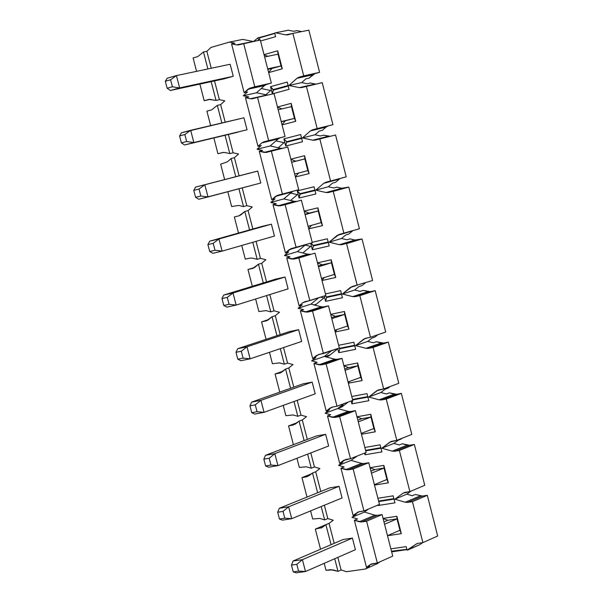 <?xml version="1.0" encoding="UTF-8"?>
<svg xmlns="http://www.w3.org/2000/svg" width="603" height="603" viewBox="0 0 603 603"><rect width="100%" height="100%" fill="white"/><g stroke="black" fill="none" stroke-linecap="round" stroke-linejoin="round"><path stroke-width="0.9" d="M325.899 524.693L322.13 527.512L315.324 529.11L320.54 549.22L315.324 529.11L329.14 523.298L315.324 529.11L322.138 527.504L321.06 528.107L325.899 524.693L331.077 544.69L325.899 524.693L329.042 523.374L325.899 524.693M333.105 569.858L326.012 570.325L324.203 563.33L326.012 570.325L330.746 569.647L337.989 571.373L334.718 558.74L337.989 571.373L341.11 569.993L337.838 557.376L341.11 569.993L346.582 571.689L365.312 569.036L369.609 565.931L366.503 567.317L370.363 564.536L377.335 562.983L366.586 521.203L361.74 521.949L354.376 520.283L366.503 567.317L354.376 520.283L359.343 521.768L374.855 515.166L364.4 512.068L368.523 509.015L364.4 512.068L351.971 517.306L364.4 512.068L374.855 515.166L359.343 521.761L361.74 521.949L377.252 515.346L374.855 515.166L377.252 515.346L361.74 521.949L366.586 521.203L382.083 514.593L377.252 515.346L382.083 514.593L366.586 521.203L377.335 562.983L392.734 556.102L382.083 514.593L392.734 556.102L377.335 562.983L371.297 564.009L366.503 567.317L369.609 565.931L365.312 569.036L346.582 571.689L341.11 569.993L337.989 571.373L333.097 569.858M334.213 543.341L329.042 523.374L333.271 520.223L327.798 518.58L324.663 519.899L319.771 518.429L324.663 519.899L327.798 518.58L324.346 505.246L327.798 518.58L333.271 520.223L329.042 523.374L334.213 543.341M315.686 471.772L312.52 473.023L317.63 492.764L312.52 473.023L315.686 471.772L319.907 468.546L314.442 466.963L310.801 452.898L314.442 466.963L311.276 468.207L314.442 466.963L319.907 468.546L315.686 471.772L320.788 491.483L315.686 471.772M321.203 506.543L324.663 519.899L321.203 506.543M355.408 549.702L352.416 538.102L343.137 539.504L352.416 538.102L355.408 549.702L305.487 571.508L296.126 572.85L293.239 571.87L291.475 565.117L293.05 561.039L343.137 539.504L293.05 561.039L291.475 565.117L293.239 571.87L298.575 571.101L296.812 564.34L291.475 565.117L296.812 564.34L302.404 559.667L293.05 561.039L302.404 559.667L352.416 538.102L302.404 559.667L296.812 564.34L298.575 571.101L293.239 571.87L296.126 572.85L305.487 571.508L298.575 571.101L305.487 571.508L302.404 559.667L305.487 571.508L355.408 549.702M342.052 497.957L339.052 486.32L329.788 487.842L339.052 486.32L342.052 497.957L291.739 518.67L282.392 520.148L279.46 519.032L277.697 512.256L279.302 508.284L329.788 487.842L279.302 508.284L277.697 512.256L279.46 519.032L284.789 518.188L283.026 511.397L277.697 512.256L283.026 511.397L288.641 506.784L279.302 508.284L288.641 506.784L339.052 486.32L288.641 506.784L283.026 511.397L284.789 518.188L279.46 519.032L282.392 520.148L291.739 518.67L284.789 518.188L291.739 518.67L288.641 506.784L291.739 518.67L342.052 497.957M229.811 153.607L224.957 152.514L229.811 153.607L225.055 135.268L229.811 153.607L233.127 152.785L229.811 153.607M238.562 154.014L233.127 152.785L238.562 154.014L234.401 157.715L238.562 154.014M227.376 161.86L231.085 158.551L234.401 157.715L231.085 158.551L235.788 176.694L231.085 158.551L227.376 161.86L220.653 164.167L224.648 179.581L220.653 164.167L227.376 161.86M238.916 188.792L243.529 206.58L246.815 205.683L242.218 187.917L246.815 205.683L243.529 206.58L238.667 205.427L243.529 206.58L238.916 188.792M239.097 175.842L234.401 157.715L239.097 175.842M252.258 206.972L246.815 205.683L252.258 206.972L248.089 210.598L252.258 206.972M241.079 214.736L244.795 211.502L248.089 210.598L244.795 211.502L249.567 229.916L244.795 211.502L239.029 215.806L234.341 216.944L238.517 233.044L234.341 216.944L239.308 215.731L241.079 214.736M252.778 242.3L257.187 259.335L260.451 258.37L256.049 241.351L260.451 258.37L257.187 259.335L252.325 258.129L257.187 259.335L252.778 242.3M252.853 228.989L248.089 210.598L252.853 228.989M265.9 259.72L260.451 258.37L265.9 259.72L261.717 263.262L265.9 259.72M254.722 267.4L258.453 264.235L261.717 263.262L258.453 264.235L263.292 282.92L258.453 264.235L252.665 268.441L247.976 269.503L252.333 286.282L247.976 269.503L254.564 267.528L247.976 269.503L252.876 268.388L254.722 267.4M266.571 295.583L270.792 311.872L274.033 310.839L269.82 294.573L274.033 310.839L270.792 311.872L265.923 310.613L270.792 311.872L266.571 295.583M266.549 281.925L261.717 263.262L266.549 281.925M279.483 312.248L274.033 310.839L279.483 312.248L275.292 315.708L279.483 312.248M268.312 319.846L272.059 316.756L275.292 315.708L272.059 316.756L276.965 335.705L272.059 316.756L266.255 320.849L261.551 321.844L266.081 339.308L261.551 321.844L268.682 319.545L261.551 321.844L266.632 320.758L268.312 319.846M280.312 348.655L284.345 364.197L287.556 363.089L283.538 347.562L287.556 363.089L284.345 364.197L279.468 362.885L284.345 364.197L280.312 348.655M280.191 334.635L275.292 315.708L280.191 334.635M293.013 364.559L287.556 363.089L293.013 364.559L288.814 367.943L293.013 364.559M281.85 372.081L285.596 369.059L288.814 367.943L285.596 369.059L290.578 388.272L285.596 369.059L279.784 373.053L275.081 373.981L279.784 392.108L275.081 373.981L282.83 371.29L275.081 373.981L280.32 372.91L281.85 372.081M294 401.5L297.837 416.311L301.025 415.135L297.196 400.339L301.025 415.135L297.837 416.311L292.96 414.947L297.837 416.311L294 401.5M293.782 387.134L288.814 367.943L293.782 387.134M306.49 416.658L301.025 415.135L306.49 416.658L302.276 419.967L306.49 416.658M295.334 424.105L299.088 421.15L302.276 419.967L299.088 421.15L304.131 440.627L299.088 421.15L293.262 425.04L288.551 425.899L293.427 444.697L288.551 425.899L297.068 422.733L288.551 425.899L295.334 424.105M307.628 454.127L311.276 468.207L306.392 466.79L311.276 468.207L307.628 454.127M307.311 439.414L302.276 419.967L307.311 439.414M308.759 475.91L312.52 473.023L306.686 476.815L301.96 477.606L307.01 497.068L301.96 477.606L311.434 473.86L301.96 477.606L308.759 475.91M310.598 510.907L312.693 518.987L319.771 518.429L312.693 518.987L310.598 510.907M353.132 515.444L359.102 511.706L363.948 510.945L353.147 468.991L348.308 469.805L340.959 468.214L353.132 515.444L340.959 468.214L344.109 466.963L340.959 468.214L345.918 469.647L361.559 463.39L351.104 460.406L338.577 465.373L344.109 466.963L338.577 465.373L351.104 460.406L356.479 456.32L351.104 460.406L361.559 463.39L345.918 469.647L348.308 469.805L363.941 463.541L361.559 463.39L363.941 463.541L348.308 469.805L353.147 468.991L368.772 462.727L363.941 463.541L368.772 462.727L353.147 468.991L363.948 510.945L379.46 504.402L368.772 462.727L379.46 504.402L363.948 510.945L358.076 511.985L353.132 515.444L356.26 514.133L353.132 515.444M342.858 462.117L338.577 465.373L342.858 462.117L339.708 463.36L342.858 462.117M346.047 459.448L343.544 460.436L339.708 463.36L327.482 415.934L330.655 414.751L327.482 415.934L332.434 417.314L348.202 411.412L337.755 408.533L325.13 413.221L330.655 414.751L325.13 413.221L337.755 408.533L344.094 403.58L337.755 408.533L348.202 411.412L332.434 417.314L334.831 417.442L350.584 411.532L348.202 411.412L350.584 411.532L334.831 417.442L339.655 416.56L355.401 410.643L350.584 411.532L355.401 410.643L339.655 416.56L350.501 458.687L366.142 452.491L355.401 410.643L366.142 452.491L350.501 458.687L343.544 460.436L346.047 459.448M329.396 409.882L325.13 413.221L329.396 409.882L326.223 411.065L329.396 409.882M333.112 406.935L330.052 408.065L326.223 411.065L313.944 363.443L317.148 362.328L313.944 363.443L318.897 364.77L334.786 359.215L324.354 356.441L311.63 360.858L317.148 362.328L311.63 360.858L324.354 356.441L331.462 350.75L324.354 356.441L334.786 359.215L318.897 364.77L321.286 364.868L337.167 359.305L334.786 359.215L337.167 359.305L321.286 364.868L326.11 363.911L341.984 358.355L337.167 359.305L341.984 358.355L326.11 363.911L336.994 406.211L352.763 400.369L341.984 358.355L352.763 400.369L336.994 406.211L332.163 407.108L330.052 408.065L333.112 406.935M315.889 357.443L311.63 360.858L315.889 357.443L312.686 358.551L315.889 357.443M320.427 354.127L316.507 355.484L312.686 358.551L300.362 310.733L303.588 309.686L300.362 310.733L305.306 312L321.324 306.799L310.899 304.146L298.07 308.276L303.588 309.686L298.07 308.276L310.899 304.146L318.633 297.792L310.899 304.146L321.324 306.799L305.306 312L307.696 312.068L323.705 306.867L321.324 306.799L323.705 306.867L307.696 312.068L312.512 311.05L328.507 305.842L323.705 306.867L328.507 305.842L312.512 311.05L323.442 353.524L339.331 348.037L328.507 305.842L339.331 348.037L320.427 354.127M302.322 304.779L298.07 308.276L302.322 304.779L299.096 305.819L302.322 304.779M308.337 300.935L302.902 302.676L299.096 305.819L286.711 257.805L289.968 256.833L286.711 257.805L291.656 259.019L307.801 254.172L297.385 251.632L284.458 255.484L289.968 256.833L284.458 255.484L297.385 251.632L305.412 244.871L289.244 249.657L285.445 252.868L288.694 251.903L284.458 255.484L288.694 251.903L285.445 252.868L273.016 204.658L276.287 203.754L273.016 204.658L277.953 205.819L294.226 201.334L283.817 198.9L270.785 202.465L276.287 203.754L270.785 202.465L283.817 198.9L291.822 191.988L275.526 196.412L271.734 199.699L275.013 198.809L270.785 202.465L275.013 198.809L271.734 199.699L259.26 151.285L262.561 150.464L259.26 151.285L264.189 152.393L280.591 148.27L270.197 145.956L257.059 149.227L262.561 150.464L257.059 149.227L261.28 145.489L257.971 146.31L261.755 142.949L278.179 138.894L280.274 137.763L285.053 136.527L274.041 93.631L257.534 97.392L274.041 93.631L285.053 136.527L263.85 141.818L280.274 137.763L278.179 138.894L270.197 145.956L280.591 148.27L264.189 152.393L266.436 152.401L287.744 147.011L271.358 151.134L282.43 194.143L298.704 189.726L287.744 147.011L298.704 189.726L277.614 195.319L275.526 196.412L292.779 191.332L283.817 198.9L294.226 201.334L277.953 205.819L280.335 205.827L296.601 201.334L294.226 201.334L296.601 201.334L280.335 205.827L301.387 200.173L285.136 204.666L296.156 247.494L312.301 242.715L301.387 200.173L312.301 242.715L291.159 248.64L289.244 249.657L305.653 244.682L297.385 251.632L307.801 254.172L291.656 259.019L294.038 259.056L310.176 254.21L307.801 254.172L310.176 254.21L294.038 259.056L298.847 257.963L314.977 253.117L298.847 257.963L309.821 300.618L325.846 295.485L314.977 253.117L325.846 295.485L308.337 300.935M203.49 51.986L197.761 56.622L193.096 57.963L196.57 71.35L193.096 57.963L197.761 56.622L203.49 51.986L206.859 51.3L211.246 68.252L206.859 51.3L210.997 47.433L206.859 51.3L203.49 51.986L207.884 68.961L203.49 51.986M199.879 84.096L204.191 100.716L208.857 99.427L216.032 100.422L211.171 81.654L216.032 100.422L219.379 99.668L224.806 100.829L220.66 104.621L225.205 122.183L220.66 104.621L224.806 100.829L219.379 99.668L214.525 80.923L219.379 99.668L216.032 100.422L209.301 99.329L204.191 100.716L210.59 99.284L204.191 100.716L199.879 84.096M244.155 92.704L250.019 88.098L254.798 86.779L243.642 43.416L238.863 44.788L236.489 44.878L231.567 43.883L244.155 92.704L231.567 43.883L236.489 44.878L243.552 43.439L236.489 44.878L238.381 44.901L260.285 40.032L271.342 83.101L266.571 84.412L264.483 85.573L256.516 92.794L266.903 94.988L250.373 98.749L252.438 98.764L257.534 97.392L268.644 140.574L263.85 141.818L261.755 142.949L263.85 141.818L268.644 140.574L257.534 97.392L252.747 98.688L250.373 98.749L245.444 97.701L257.971 146.31L245.444 97.701L250.373 98.749L267.634 95.093L256.516 92.794L264.483 85.573L266.571 84.412L271.342 83.101L260.285 40.032L243.642 43.416L254.798 86.779L271.342 83.101L250.019 88.098L266.571 84.412L250.019 88.098L247.923 89.267L264.483 85.573L247.923 89.267L244.155 92.704L247.486 91.95L244.155 92.704M217.321 105.374L211.57 109.904L206.904 111.171L210.643 125.605L206.904 111.171L211.57 109.904L217.321 105.374L220.66 104.621L217.321 105.374L221.874 122.967L217.321 105.374M213.854 137.959L217.947 153.75L222.62 152.536L224.957 152.514L222.778 152.499L217.947 153.75L223.411 152.401L217.947 153.75L213.854 137.959M282.46 148.346L280.591 148.27L282.46 148.346M227.798 191.724L231.65 206.573L238.667 205.427L231.65 206.573L227.798 191.724M271.734 199.699L277.629 195.319L282.43 194.143L271.358 151.134L266.564 152.371L259.26 151.285L271.734 199.699M241.743 245.474L245.293 259.169L249.989 258.092L252.325 258.129L249.989 258.092L245.293 259.169L241.743 245.474M285.445 252.868L291.347 248.594L296.156 247.494L285.136 204.666L280.335 205.827L273.016 204.658L285.445 252.868M255.627 299.005L258.883 311.563L265.923 310.613L258.883 311.563L255.627 299.005M299.096 305.819L302.902 302.676L305.012 301.651L309.821 300.618L298.847 257.963L294.038 259.056L286.711 257.805L299.096 305.819M269.458 352.31L272.42 363.737L279.468 362.885L272.42 363.737L269.458 352.31M312.686 358.551L318.618 354.489L323.442 353.524L312.512 311.05L307.696 312.068L300.362 310.733L312.686 358.551M283.229 405.397L285.897 415.693L292.96 414.947L285.897 415.693L283.229 405.397M326.223 411.065L332.163 407.108L336.994 406.211L326.11 363.911L321.286 364.868L313.944 363.443L326.223 411.065M296.94 458.257L299.329 467.446L306.392 466.79L299.329 467.446L296.94 458.257M339.708 463.36L345.662 459.516L350.501 458.687L339.655 416.56L334.831 417.442L327.482 415.934L339.708 463.36M356.26 514.133L351.971 517.306L357.504 518.957L354.376 520.283L357.504 518.957L351.971 517.306L356.26 514.133M328.65 446.001L325.635 434.311L316.387 435.969L325.635 434.311L328.65 446.001L277.93 465.606L268.599 467.219L265.629 465.968L263.85 459.169L265.493 455.31L316.387 435.969L265.493 455.31L263.85 459.169L265.629 465.968L270.951 465.049L269.172 458.235L263.85 459.169L269.172 458.235L274.825 453.667L265.493 455.31L274.825 453.667L325.635 434.311L274.825 453.667L269.172 458.235L270.951 465.049L265.629 465.968L268.599 467.219L277.93 465.606L270.951 465.049L277.93 465.606L274.825 453.667L277.93 465.606L328.65 446.001M315.188 393.834L312.158 382.098L302.925 383.885L312.158 382.098L315.188 393.834L264.061 412.324L254.745 414.073L251.737 412.693L249.951 405.857L251.632 402.118L302.925 383.885L251.632 402.118L249.951 405.857L251.737 412.693L257.051 411.691L255.265 404.847L249.951 405.857L255.265 404.847L260.941 400.339L251.632 402.118L260.941 400.339L312.158 382.098L260.941 400.339L255.265 404.847L257.051 411.691L251.737 412.693L254.745 414.073L264.061 412.324L257.051 411.691L264.061 412.324L260.941 400.339L264.061 412.324L315.188 393.834M301.673 341.456L298.628 329.668L289.41 331.59L298.628 329.668L301.673 341.456L250.139 358.823L240.838 360.707L237.786 359.184L235.999 352.325L237.71 348.7L289.41 331.59L237.71 348.7L235.999 352.325L237.786 359.184L243.092 358.107L241.298 351.24L235.999 352.325L241.298 351.24L247.004 346.785L237.71 348.7L247.004 346.785L298.628 329.668L247.004 346.785L241.298 351.24L243.092 358.107L237.786 359.184L240.838 360.707L250.139 358.823L243.092 358.107L250.139 358.823L247.004 346.785L250.139 358.823L301.673 341.456M288.098 288.86L285.046 277.026L275.842 279.076L285.046 277.026L288.098 288.86L236.157 305.088L226.871 307.115L223.773 305.457L221.979 298.568L223.728 295.055L275.842 279.076L223.728 295.055L221.979 298.568L223.773 305.457L229.072 304.304L227.278 297.4L221.979 298.568L227.278 297.4L233.007 293.005L223.728 295.055L233.007 293.005L285.046 277.026L233.007 293.005L227.278 297.4L229.072 304.304L223.773 305.457L226.871 307.115L236.157 305.088L229.072 304.304L236.157 305.088L233.007 293.005L236.157 305.088L288.098 288.86M274.471 236.044L271.403 224.165L262.215 226.344L271.403 224.165L274.471 236.044L222.115 251.134L212.844 253.298L209.708 251.504L207.907 244.584L209.693 241.185L262.215 226.344L209.693 241.185L207.907 244.584L209.708 251.504L215 250.268L213.191 243.341L207.907 244.584L213.191 243.341L218.957 238.992L209.693 241.185L271.403 224.165L218.957 238.992L213.191 243.341L215 250.268L209.708 251.504L212.844 253.298L222.115 251.134L215 250.268L222.115 251.134L218.957 238.992L222.115 251.134L274.471 236.044M260.782 183.018L257.707 171.086L248.534 173.4L257.707 171.086L260.782 183.018L198.764 199.254L195.583 197.324L193.774 190.375L195.591 187.096L248.534 173.4L195.591 187.096L193.774 190.375L195.583 197.324L200.859 196.005L199.05 189.048L193.774 190.375L199.05 189.048L204.839 184.759L195.591 187.096L257.707 171.086L204.839 184.759L199.05 189.048L200.859 196.005L195.583 197.324L198.764 199.254L208.012 196.947L200.859 196.005L208.012 196.947L204.839 184.759L208.012 196.947L260.782 183.018M247.042 129.766L243.951 117.789L247.042 129.766L184.616 144.976L181.397 142.911L179.573 135.931L181.435 132.773L179.573 135.931L181.397 142.911L186.666 141.509L184.842 134.522L179.573 135.931L184.842 134.522L190.669 130.293L181.435 132.773L243.951 117.789L190.669 130.293L184.842 134.522L186.666 141.509L181.397 142.911L184.616 144.976L237.876 132.185L184.616 144.976L193.849 142.534L186.666 141.509L193.849 142.534L190.669 130.293L193.849 142.534L247.042 129.766M233.248 76.295L230.142 64.265L233.248 76.295L224.097 78.85L233.248 76.295L179.634 87.895L170.415 90.48L167.152 88.272L165.32 81.262L167.219 78.217L165.32 81.262L167.152 88.272L172.405 86.787L170.581 79.769L165.32 81.262L170.581 79.769L176.43 75.594L167.219 78.217L176.43 75.594L230.142 64.265L176.43 75.594L170.581 79.769L172.405 86.787L167.152 88.272L170.415 90.48L224.097 78.85L170.415 90.48L179.634 87.895L172.405 86.787L179.634 87.895L176.43 75.594L179.634 87.895L233.248 76.295M228.386 134.469L233.127 152.785L228.386 134.469M248.768 96.947L243.28 95.779L247.486 91.95L243.28 95.779L256.516 92.794L243.28 95.779L248.768 96.947L245.444 97.701L248.768 96.947M234.921 43.205L229.434 42.097L210.997 47.433L229.434 42.097L234.921 43.205L231.567 43.883L234.921 43.205M242.775 39.406L253.139 41.486L242.775 39.406L229.434 42.097L242.775 39.406M380.086 561.755L377.636 563.519L365.312 569.036L377.636 563.519L380.086 561.755M372.134 563.737L370.363 564.536L372.141 563.737M261.28 145.489L257.059 149.227L270.197 145.956L278.179 138.894L261.755 142.949L257.971 146.31L261.28 145.489M271.953 68.493L267.822 69.383L271.953 68.493L268.606 72.458L271.953 68.493L281.036 65.953L267.679 68.848L281.036 65.953L282.302 68.81L277.681 50.78L264.039 54.647L277.681 50.78L278.013 54.164L264.642 56.983L278.013 54.164L277.681 50.78L282.302 68.81L281.036 65.953L271.953 68.493M285.362 120.781L281.262 121.768L285.362 120.781L282.031 124.746L285.362 120.781L294.46 118.384L281.209 121.565L294.46 118.384L295.741 121.301L291.143 103.347L277.478 107.01L291.143 103.347L291.453 106.633L278.179 109.754L291.453 106.633L291.143 103.347L295.741 121.301L294.46 118.384L285.362 120.781M291.656 162.252L295.726 161.197L291.656 162.252M291.664 162.297L304.832 158.898L291.664 162.297M307.832 170.596L294.686 174.063L307.832 170.596L309.128 173.574L304.553 155.695L290.865 159.162L304.553 155.695L304.832 158.898L304.553 155.695L309.128 173.574L307.832 170.596L304.832 158.898L307.832 170.596M304.997 214.253L309.045 213.115L304.997 214.253M305.095 214.638L318.165 210.944L305.095 214.638M321.15 222.597L308.103 226.351L321.15 222.597L322.462 225.643L317.902 207.831L304.191 211.103L317.902 207.831L318.165 210.944L317.902 207.831L322.462 225.643L321.15 222.597L318.165 210.944L321.15 222.597M318.294 266.051L322.304 264.823L318.294 266.051M318.474 266.76L331.439 262.78L318.474 266.76M334.409 274.388L321.467 278.428L334.409 274.388L335.743 277.493L331.198 259.757L317.472 262.84L331.198 259.757L331.439 262.78L331.198 259.757L335.743 277.493L334.409 274.388L331.439 262.78L334.409 274.388M331.537 317.645L335.517 316.326L331.537 317.645M331.801 318.678L344.66 314.412L331.801 318.678M347.622 325.967L334.778 330.293L347.622 325.967L348.964 329.14L344.441 311.472L330.693 314.359L344.441 311.472L344.66 314.412L344.441 311.472L348.964 329.14L347.622 325.967L344.66 314.412L347.622 325.967M344.72 369.028L348.67 367.619L344.72 369.028M345.067 370.378L357.828 365.833L345.067 370.378M360.775 377.342L348.037 381.955L360.775 377.342L362.139 380.576L357.632 362.983L343.861 365.682L357.632 362.983L357.828 365.833L357.632 362.983L362.139 380.576L360.775 377.342L357.828 365.833L360.775 377.342M357.858 420.201L361.777 418.716L357.858 420.201M358.288 421.874L370.951 417.05L358.288 421.874M373.883 428.514L361.242 433.406L373.883 428.514L375.254 431.808L370.77 414.284L356.984 416.794L370.77 414.284L370.951 417.05L370.77 414.284L375.254 431.808L373.883 428.514L370.951 417.05L373.883 428.514M370.935 471.177L374.825 469.601L370.935 471.177M371.448 473.167L384.013 468.064L371.448 473.167M386.938 479.483L374.395 484.646L386.938 479.483L388.324 482.837L383.855 465.38L370.046 467.702L383.855 465.38L384.013 468.064L383.855 465.38L388.324 482.837L386.938 479.483L384.013 468.064L386.938 479.483M383.968 521.942L387.827 520.283L383.968 521.942M384.556 524.248L397.023 518.874L384.556 524.248M399.932 530.248L387.488 535.683L399.932 530.248L401.334 533.663L399.932 530.248L397.023 518.874L399.932 530.248M415.263 494.483L422.522 496.065L427.316 495.312L437.68 536.007L422.899 542.617L418.09 543.318L422.899 542.617L437.68 536.007L427.316 495.312L412.437 501.651L422.899 542.617L412.437 501.651L427.316 495.312L422.522 496.065L407.636 502.405L412.437 501.651L407.636 502.405L422.522 496.065L415.263 494.483L412.294 495.741L415.263 494.483M394.875 499.209L405.261 502.239L420.155 495.9L405.261 502.239L407.636 502.405L405.261 502.239L394.875 499.209L406.837 494.159L394.875 499.209L402.962 493.239L394.875 499.209M412.294 495.741L406.837 494.159L410.937 491.144L406.837 494.159L412.294 495.741M405.058 492.365L402.962 493.239L409.874 491.588L405.065 492.357M399.337 444.961L402.322 443.77L399.337 444.961L393.88 443.431L398.123 440.228L401.116 439.037L398.123 440.228L393.88 443.431L381.82 448.217L393.88 443.431L399.337 444.961M387.827 520.283L383.093 518.535L387.827 520.283L397.023 518.874L396.887 516.274L397.023 518.874L387.827 520.283M387.503 535.728L401.334 533.663L396.887 516.274L383.056 518.407L396.887 516.274L401.334 533.663L387.503 535.728M370.076 467.83L374.825 469.601L384.013 468.064L374.825 469.601L370.076 467.83M374.508 485.091L388.324 482.837L374.508 485.091M374.855 484.458L374.463 484.918L374.855 484.458M322.356 130.331L326.117 127.045L310.357 130.941L302.397 137.929L315.03 134.778L319.221 131.107L322.356 130.331L319.221 131.107L315.03 134.778L302.397 137.929L312.723 140.19L328.454 136.233L323.592 135.178L320.457 135.961L315.03 134.778L320.457 135.961L323.592 135.178L330.308 136.301L328.454 136.233L312.723 140.19L314.947 140.19L319.831 138.939L330.595 181.081L325.816 182.249L323.751 183.327L315.768 190.164L328.303 186.742L332.502 183.146L335.615 182.302L332.502 183.146L328.303 186.742L315.768 190.164L326.102 192.538L341.713 188.234L336.843 187.126L333.738 187.978L328.303 186.742L333.738 187.978L336.843 187.126L341.713 188.234L348.82 187.081L359.433 228.771L338.984 234.499L329.087 242.195L341.524 238.494L345.73 234.982L348.82 234.062L345.73 234.982L341.524 238.494L329.087 242.195L339.429 244.682L354.918 240.032L350.049 238.871L346.959 239.79L341.524 238.494L346.959 239.79L350.049 238.871L354.918 240.032L362.034 238.969L372.609 280.493L352.099 286.546L342.346 294.008L354.692 290.035L358.913 286.598L361.973 285.618L358.913 286.598L354.692 290.035L342.346 294.008L352.702 296.608L368.071 291.618L363.194 290.405L360.134 291.392L354.692 290.035L360.134 291.392L363.194 290.405L370.43 291.671L375.194 290.654L385.724 332.004L370.476 337.273L365.162 338.381L355.559 345.617L367.807 341.373L372.036 338.012L375.074 336.964L372.036 338.012L367.807 341.373L355.559 345.617L365.923 348.323L381.171 342.994L376.287 341.728L373.249 342.783L367.807 341.373L373.249 342.783L376.287 341.728L383.531 343.077L388.302 342.127L398.794 383.312L383.659 388.92L378.179 390.005L368.719 397.023L380.87 392.508L385.106 389.221L388.121 388.106L385.106 389.221L380.87 392.508L368.719 397.023L379.091 399.834L394.219 394.166L389.334 392.855L386.319 393.978L380.87 392.508L386.319 393.978L389.334 392.855L396.578 394.279L401.357 393.39L411.804 434.416L396.789 440.356L391.136 441.426L381.82 448.217L392.199 451.142L407.213 445.135L402.322 443.77L409.58 445.278L414.359 444.449L424.768 485.309L409.874 491.588L424.768 485.309L414.359 444.449L399.367 450.464L409.874 491.588L399.367 450.464L414.359 444.449L409.58 445.278L394.573 451.285L399.367 450.464L394.573 451.285L409.58 445.278L407.213 445.135L392.199 451.142L394.573 451.285L392.199 451.142L381.82 448.217L389.892 442.112L396.789 440.356L411.804 434.416L401.357 393.39L386.244 399.065L396.789 440.356L386.244 399.065L401.357 393.39L396.578 394.279L381.458 399.947L386.244 399.065L381.458 399.947L396.578 394.279L394.219 394.166L379.091 399.834L381.458 399.947L379.091 399.834L368.719 397.023L376.769 390.767L383.659 388.92L398.794 383.312L388.302 342.127L373.069 347.456L383.659 388.92L373.069 347.456L388.302 342.127L383.531 343.077L368.29 348.413L373.069 347.456L368.29 348.413L383.531 343.077L381.171 342.994L365.923 348.323L368.29 348.413L365.923 348.323L355.559 345.617L363.594 339.225L367.491 337.876L363.594 339.225L365.689 338.245L370.476 337.273L385.724 332.004L375.194 290.654L359.84 295.643L370.476 337.273L359.84 295.643L375.194 290.654L370.43 291.671L355.069 296.668L359.84 295.643L355.069 296.668L370.43 291.671L368.071 291.618L352.702 296.608L355.069 296.668L352.702 296.608L342.346 294.008L350.366 287.465L355.755 285.739L350.366 287.465L352.454 286.455L372.609 280.493L362.034 238.969L346.559 243.62L357.232 285.423L346.559 243.62L362.034 238.969L341.788 244.705L357.278 240.054L354.918 240.032L339.429 244.682L341.788 244.705L339.429 244.682L329.087 242.195L337.085 235.502L352.597 230.911L337.085 235.502L339.172 234.454L359.433 228.771L348.82 187.081L333.225 191.385L343.936 233.353L333.225 191.385L348.82 187.081L328.462 192.538L344.064 188.234L341.713 188.234L326.102 192.538L328.462 192.538L326.102 192.538L315.768 190.164L323.751 183.327L339.383 179.083L323.751 183.327L325.831 182.249L346.212 176.845L330.595 181.081L319.831 138.939L335.547 134.982L346.212 176.845L335.547 134.982L315.075 140.16L312.723 140.19L302.397 137.929L310.357 130.941L326.117 127.045L322.356 130.331M335.615 182.302L339.383 179.083L335.615 182.302M348.82 234.062L352.597 230.911L348.82 234.062M361.973 285.618L365.448 282.792L361.973 285.618M375.074 336.964L377.915 334.703L375.074 336.964M388.121 388.106L390.186 386.5L388.121 388.106M401.116 439.037L402.216 438.215L401.116 439.037M355.348 457.451L357.24 456.019L355.348 457.451M342.285 406.656L348.157 402.08L342.285 406.656L340.235 407.583L342.285 406.656M329.17 355.649L337.085 349.325L336.233 349.099L337.085 349.325L329.17 355.649L327.12 356.607L329.17 355.649M316.01 304.44L323.901 297.972L320.638 297.151L323.901 297.972L316.01 304.44M302.857 252.966L310.658 246.416L305.163 245.082L310.658 246.416L302.857 252.966M290.593 200.482L297.369 194.648L290.571 193.073L297.369 194.648L290.593 200.482M278.262 147.75L284.028 142.67L278.262 147.75M296.925 30.647L301.764 31.59L296.925 30.647L293.736 31.288L288.317 30.225L293.736 31.288L296.925 30.647M308.849 30.15L319.598 72.352L314.864 73.649L312.791 74.795L309.045 78.149L305.879 78.857L301.704 82.603L307.123 83.734L301.704 82.603L305.879 78.857L309.045 78.149L314.864 73.649L298.99 77.184L296.91 78.337L312.791 74.795L296.91 78.337L298.99 77.184L303.731 75.888L292.885 33.399L288.144 34.755L285.792 34.846L275.488 32.811L274.689 33.044L275.616 36.677L260.541 41.004L275.616 36.677L274.689 33.044L275.488 32.811L285.792 34.846L292.802 33.421L285.792 34.846L287.669 34.868L292.885 33.399L303.731 75.888L298.99 77.184L314.864 73.649L303.731 75.888L319.598 72.352L308.849 30.15L292.885 33.399L308.849 30.15M310.281 83.018L315.866 84.118L299.284 87.623L301.334 87.639L306.384 86.274L317.193 128.59L312.437 129.826L310.357 130.941L312.437 129.826L328.19 125.937L326.117 127.045L328.19 125.937L312.437 129.826L332.931 124.7L317.193 128.59L306.384 86.274L322.228 82.671L332.931 124.7L322.228 82.671L301.636 87.563L299.284 87.623L288.965 85.475L296.91 78.337L288.965 85.475L301.704 82.603L288.965 85.475L299.284 87.623L315.143 84.021L310.281 83.018L307.123 83.734L310.281 83.018M340.333 178.435L339.383 179.083L340.333 178.435M316.371 304.146L313.959 304.922L316.371 304.146M328.349 356.185L327.12 356.607L328.349 356.185M330.15 354.865L325.07 356.629L330.15 354.865M325.899 356.855L327.12 356.607L325.899 356.855M341.75 407.017L340.235 407.583L341.75 407.017M344.012 405.306L339.956 406.814L344.012 405.306M338.577 407.884L340.235 407.583L338.577 407.884M355.092 457.632L354.368 457.926L355.092 457.632M357.014 416.929L361.777 418.716L370.951 417.05L361.777 418.716L357.014 416.929M361.461 434.25L375.254 431.808L361.461 434.25M362.343 432.977L361.416 434.085L362.343 432.977M343.898 365.817L348.67 367.619L357.828 365.833L348.67 367.619L343.898 365.817M348.361 383.214L362.139 380.576L348.361 383.214M349.748 381.337L348.315 383.041L349.748 381.337M330.73 314.502L335.517 316.326L344.66 314.412L335.517 316.326L330.73 314.502M335.208 331.959L348.964 329.14L335.208 331.959M337.069 329.524L335.17 331.801L337.069 329.524M317.502 262.983L322.304 264.823L331.439 262.78L322.304 264.823L317.502 262.983M322.002 280.508L335.743 277.493L322.002 280.508M324.316 277.538L321.964 280.35L324.316 277.538M304.229 211.254L309.045 213.115L318.165 210.944L309.045 213.115L304.229 211.254M308.744 228.846L322.462 225.643L308.744 228.846M311.487 225.379L308.706 228.688L311.487 225.379M290.902 159.32L295.726 161.197L304.832 158.898L295.726 161.197L290.902 159.32M295.432 176.981L309.128 173.574L295.432 176.981M298.575 173.038L295.395 176.822L298.575 173.038M277.516 107.168L281.887 108.879L277.516 107.168M291.453 106.633L294.46 118.384L291.453 106.633M282.068 124.896L295.741 121.301L282.068 124.896M264.084 54.813L267.868 56.305L264.084 54.813M278.013 54.164L281.036 65.953L278.013 54.164M268.644 72.609L282.302 68.81L268.644 72.609M422.56 542.662L419.741 544.682L407.877 549.996L415.98 544.17L418.09 543.318L416.914 543.65L407.063 550.109L419.741 544.682L422.56 542.662M258.612 40.371L257.971 37.861L253.607 41.388L257.971 37.861L258.612 40.371M261.235 88.513L270.626 90.488L265.878 94.769L270.626 90.488L261.235 88.513M275.933 140.883L284.028 142.67L275.933 140.883M390.872 548.858L406.173 546.62L407.063 550.109L406.173 546.62L390.872 548.858M287.239 82.076L289.093 89.319L272.345 93.872L270.498 86.666L287.239 82.076L270.498 86.666L273.28 89.576L288.121 85.52L273.28 89.576L272.345 93.872L289.093 89.319L287.239 82.076M300.671 134.529L302.518 141.743L285.739 146.054L283.9 138.878L300.671 134.529L283.9 138.878L286.666 141.735L301.53 137.891L286.666 141.735L285.739 146.054L302.518 141.743L300.671 134.529M314.042 186.772L315.882 193.955L299.08 198.025L297.249 190.88L314.042 186.772L297.249 190.88L299.993 193.684L314.887 190.051L299.993 193.684L299.08 198.025L315.882 193.955L314.042 186.772M327.361 238.803L329.193 245.956L312.369 249.793L310.681 243.197L312.369 249.793L329.193 245.956L327.361 238.803L312.196 242.293L327.361 238.803M340.627 290.623L342.451 297.746L325.605 301.349L324.233 295.998L325.605 301.349L342.451 297.746L340.627 290.623L325.439 293.902L340.627 290.623M353.84 342.233L355.657 349.325L338.788 352.695L337.733 348.587L338.788 352.695L355.657 349.325L353.84 342.233L338.63 345.3L353.84 342.233M367.001 393.638L368.81 400.709L351.918 403.837L351.18 400.957L351.918 403.837L368.81 400.709L367.001 393.638L351.768 396.495L367.001 393.638M380.109 444.833L381.91 451.873L364.996 454.775L364.566 453.117L364.996 454.775L381.91 451.873L380.109 444.833L364.853 447.486L380.109 444.833M393.164 495.832L394.965 502.842L378.021 505.518L377.9 505.058L378.021 505.518L394.965 502.842L393.164 495.832L377.893 498.266L393.164 495.832M259.252 40.243L259.908 37.469L257.971 37.861L274.795 33.459L259.976 37.725L259.252 40.243M288.317 30.225L275.488 32.811L288.317 30.225M406.927 549.589L391.649 551.881L406.927 549.589M274.727 33.195L259.908 37.469L274.727 33.195M394.015 499.133L378.993 501.515L378.865 502.058L378.993 501.515L394.015 499.133M378.156 504.952L378.021 505.518L378.156 504.952M378.511 500.678L378.865 501.018L393.887 498.628L378.865 501.018L378.993 501.515L378.511 500.678M380.975 448.217L365.983 450.803L365.848 451.345L365.983 450.803L380.975 448.217M365.501 452.747L364.996 454.775L365.501 452.747M365.493 449.959L365.855 450.305L380.847 447.712L365.855 450.305L365.983 450.803L365.493 449.959M367.89 397.098L352.913 399.895L351.918 403.837L352.913 399.895L367.89 397.098M352.423 399.043L352.785 399.39L367.762 396.593L352.785 399.39L352.913 399.895L352.423 399.043M354.752 345.775L339.798 348.775L338.788 352.695L339.798 348.775L354.752 345.775M339.301 347.916L339.67 348.27L354.624 345.27L339.67 348.27L339.798 348.775L339.301 347.916M341.562 294.249L326.63 297.452L325.605 301.349L326.63 297.452L341.562 294.249M325.221 295.681L326.494 296.947L341.426 293.744L326.494 296.947L326.63 297.452L325.221 295.681M328.311 242.512L313.402 245.926L312.369 249.793L313.402 245.926L328.311 242.512M310.975 243.107L313.274 245.421L328.183 241.999L313.274 245.421L313.402 245.926L310.975 243.107M315.015 190.563L300.128 194.189L315.015 190.563M301.658 138.411L286.794 142.248L301.658 138.411M288.257 86.041L273.415 90.096L288.257 86.041M391.475 551.195L406.867 549.341L391.897 551.775L391.475 551.195M299.08 198.025L300.128 194.189L297.249 190.88L299.08 198.025M285.739 146.054L286.666 141.735L283.9 138.878L285.739 146.054M272.345 93.872L273.415 90.096L270.498 86.666L272.345 93.872M417.743 543.386L415.98 544.17L417.743 543.386"/></g></svg>
